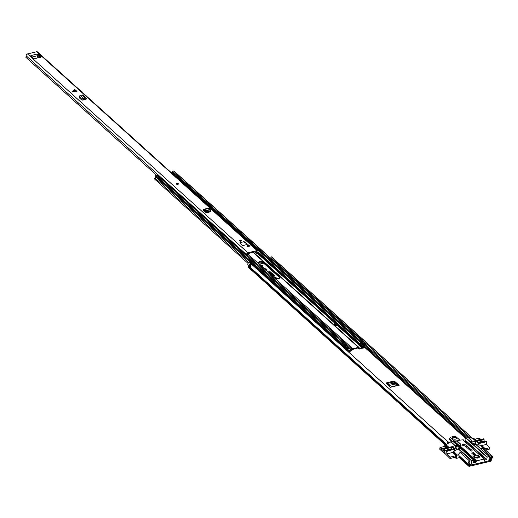 <?xml version="1.0" encoding="UTF-8"?>
<svg xmlns="http://www.w3.org/2000/svg" width="518" height="518" viewBox="0 0 518 518"><rect width="100%" height="100%" fill="white"/><g stroke="black" fill="none" stroke-linecap="round" stroke-linejoin="round"><path stroke-width="0.78" d="M265.818 269.729A1.308 0.68 -170.8 0 1 266.595 270.092M262.581 266.686A1.282 0.667 9.2 0 0 262.192 266.459M268.188 271.866A1.399 0.725 -170.8 0 1 269.768 272.339L274.1 276.249A1.399 0.725 -170.8 0 1 274.126 276.275M398.102 385.211L394.69 382.413L393.156 382.09L386.758 383.618M468.673 466.096L459.226 457.575A1.593 1.062 -47.9 0 1 458.974 456.824L459.045 455.885A0.57 0.382 132.1 0 0 458.987 455.659A2.415 1.612 -47.9 0 1 460.12 452.441L469.561 460.962A2.415 1.612 132.1 0 0 468.434 464.18A0.57 0.382 -47.9 0 1 468.492 464.406L468.421 465.345A1.593 1.062 132.1 0 0 468.673 466.096A1.593 1.062 132.1 0 0 469.522 466.258L489.963 461.383A1.593 1.062 132.1 0 0 491.465 459.848L491.699 458.87A0.57 0.382 -47.9 0 1 491.841 458.592A2.415 1.612 132.1 0 0 492.1 455.911A2.415 1.612 132.1 0 0 491.705 455.685L482.258 447.157L481.74 448.018L491.187 456.539A1.392 0.926 132.1 0 1 491.414 456.675A1.392 0.926 132.1 0 1 491.265 458.216L481.818 449.695A1.593 1.062 132.1 0 0 481.779 449.747M262.484 266.718A1.282 0.667 9.2 0 0 262.969 266.304A1.282 0.667 9.2 0 0 262.755 265.851A1.282 0.667 9.2 0 0 261.072 265.443M274.436 277.499L274.521 277.48A1.308 0.68 -170.8 0 1 275.906 277.622A1.308 0.68 -170.8 0 1 276.541 278.341A1.308 0.68 -170.8 0 1 276.431 278.554M264.866 268.868L264.951 268.848A1.308 0.68 -170.8 0 1 266.33 268.984A1.308 0.68 -170.8 0 1 266.971 269.71A1.308 0.68 -170.8 0 1 266.401 270.15L266.31 270.176M267.43 271.179L267.981 271.05L267.89 271.6M269.768 272.339L269.904 271.477A1.399 0.725 9.2 0 0 267.981 271.05M269.904 271.477L274.242 275.388L274.1 276.249M273.316 276.495L273.867 276.366A1.399 0.725 9.2 0 0 274.475 275.887A1.399 0.725 9.2 0 0 274.242 275.388M386.836 383.598L390.417 387.27L399.242 385.165L394.735 381.468L393.764 381.112L386.506 382.847L386.564 383.417M469.561 460.962L469.832 461.635A1.392 0.926 132.1 0 0 469.185 463.487A1.593 1.062 -47.9 0 1 469.34 464.134L469.269 465.067A0.57 0.382 132.1 0 0 469.664 465.397L490.099 460.521A0.57 0.382 132.1 0 0 490.637 459.971L490.876 458.993A1.593 1.062 -47.9 0 1 491.265 458.216M259.576 264.096L263.571 263.138A2.875 1.489 9.2 0 0 260.839 262.166A2.875 1.489 9.2 0 0 258.514 262.898M446.406 444.308L248.051 265.333A2.415 1.612 132.1 0 1 249.177 262.121L448.737 442.605A1.392 0.926 132.1 0 0 448.102 443.35M250.518 267.547L249.255 266.381A2.415 1.612 -47.9 0 1 249.65 264.044L250.906 265.177A2.415 1.612 132.1 0 0 250.511 267.521L250.511 267.521M448.471 441.932A2.415 1.612 132.1 0 0 447.138 443.894M248.051 265.333A0.57 0.382 -47.9 0 1 248.109 265.566L248.038 266.498A1.593 1.062 132.1 0 0 248.29 267.256L445.066 444.8M482.122 448.368A1.392 0.926 -47.9 0 1 481.818 449.695M491.705 455.685L491.187 456.539M273.154 260.502A0.512 0.343 -47.9 0 1 273.368 260.399L273.601 260.347A0.913 0.609 -47.9 0 0 273.705 260.314A1.392 0.926 -47.9 0 1 273.724 261.02M470.525 438.001A1.392 0.926 132.1 0 0 470.318 437.639A1.392 0.926 132.1 0 0 470.091 437.509L272.105 258.767A1.133 0.758 132.1 0 0 271.581 259.084M470.091 437.509L470.609 436.648L271.322 256.837L270.804 257.692L272.021 258.793M482.258 447.157A2.415 1.612 -47.9 0 1 482.653 447.39L492.1 455.911M471.386 438.111A2.415 1.612 132.1 0 0 471.004 436.881A2.415 1.612 132.1 0 0 470.609 436.648M471.004 436.881L271.717 257.07A2.415 1.612 132.1 0 0 271.322 256.837M272.844 260.217A1.133 0.758 -47.9 0 1 273.362 259.9M250.116 264.594A1.392 0.926 132.1 0 0 250.006 265.689L249.255 266.381M271.205 258.747A1.392 0.926 132.1 0 0 271.186 258.042M399.242 385.165L398.478 385.489M393.764 381.112L393.156 382.09M397.448 385.366L394.651 383.365L393.097 383.301L387.729 384.583M250.783 265.19A0.512 0.343 132.1 0 1 250.323 265.617L250.006 265.689M478.399 457.88A2.273 1.178 9.2 0 0 478.761 457.368A2.273 1.178 9.2 0 0 478.386 456.559A2.273 1.178 9.2 0 0 475.259 455.866A2.273 1.178 9.2 0 0 474.268 456.643A2.273 1.178 9.2 0 0 474.449 457.239M478.93 455.969A2.843 1.476 9.2 0 0 475.051 455.095A2.843 1.476 9.2 0 0 474.216 457.044A2.843 1.476 9.2 0 0 474.255 457.083A2.843 1.476 9.2 0 0 478.684 457.77A2.843 1.476 9.2 0 0 478.93 455.969M462.011 445.189A0.881 0.46 -170.8 0 0 461.959 445.299A0.881 0.46 -170.8 0 0 462.393 445.784A0.881 0.46 -170.8 0 0 463.319 445.881L464.918 445.694L470.551 450.783A0.881 0.46 9.2 0 0 471.768 451.048A0.881 0.46 9.2 0 0 472.151 450.751A0.881 0.46 9.2 0 0 472.002 450.433L471.911 451.003M452.467 438.429A2.273 1.178 -170.8 0 1 452.091 437.619A2.273 1.178 -170.8 0 1 453.768 436.765A2.273 1.178 -170.8 0 1 456.209 437.535A2.273 1.178 -170.8 0 1 456.585 438.345A2.273 1.178 -170.8 0 1 454.908 439.206A2.273 1.178 -170.8 0 1 452.467 438.429M456.507 438.558A2.273 1.178 9.2 0 0 456.138 437.969A2.273 1.178 9.2 0 0 453.904 437.198A2.273 1.178 9.2 0 0 452.097 437.839M452.356 441.304L449.456 438.688L449.223 439.024L451.877 441.42M449.223 439.011L450.382 437.25L455.361 436.124L459.861 440.183M455.264 442.055L455.031 442.819L476.126 461.849L476.359 461.085L455.264 442.055L460.062 446.179L460.185 444.321L456.708 441.194A1.14 0.609 -103.4 0 0 456.41 441.038L455.568 440.941L455.354 441.835A13.442 6.974 9.2 0 0 455.335 441.822L455.322 441.906M463.455 440.287L463.519 439.886A13.442 6.974 9.2 0 0 457.09 440.935M464.989 440.831L465.643 440.442L466.265 437.988L364.97 346.581M468.33 437.716L466.265 437.988L487.36 457.018L489.38 456.604L488.759 460.839L471.004 465.073L471.665 460.994L473.808 460.256L452.907 441.401M476.269 440.572L473.446 438.027L468.479 437.742M473.433 452.609L471.568 453.056L473.614 454.901L475.485 454.454L473.433 452.609L473.199 454.046L474.035 454.798M473.199 454.046L472.779 454.15M452.382 446.71L455.71 444.994L456.494 445.169L459.641 448.005L453.587 451.566L457.524 455.115L458.786 454.403M460.949 453.192L462.218 452.473L461.952 454.098M458.281 448.925L471.665 460.994M469.114 463.37L471.004 465.073M480.128 448.258L482.174 448.51M484.175 448.756L485.094 448.536L481.63 445.415A0.855 0.44 -170.8 0 0 480.458 445.156L482.543 447.299M480.225 445.208L476.191 444.703M475.433 442.922L472.973 443.505M476.042 444.677L474.132 444.554L470.888 441.511L472.066 441.09L475.628 441.699M466.304 442.851L467.65 442.391L466.239 441.109L464.886 441.576M484.317 460.055L486.46 459.77L467.417 442.586M470.59 450.815L466.135 446.788A2.078 1.075 9.2 0 0 466.077 446.743M463.817 444.664A2.078 1.075 -170.8 0 1 466.368 445.35L472.002 450.433M456.099 440.818L456.973 440.902A1.14 0.609 76.6 0 1 457.271 441.058L460.742 444.191L460.638 445.966L460.249 446.056L476.625 460.826L476.359 461.085M473.847 462.781L475.595 462.367L473.931 460.865M453.587 451.566L453.354 451.625A0.855 0.44 -170.8 0 0 452.985 451.91L452.836 452.823A0.855 0.44 -170.8 0 0 452.978 453.127L453.127 452.214A0.855 0.44 -170.8 0 1 452.985 451.91M457.601 449.307L456.054 447.902L453.878 448.064M484.272 459.065L463.027 440.009L484.272 459.065L484.511 460.237M463.183 440.035L484.149 459.032L476.625 460.826M476.126 461.849A0.57 0.382 -47.9 0 1 475.595 462.367M473.808 460.256L473.653 462.6M487.36 457.018L487.088 457.316L465.993 438.286M465.643 440.442L486.739 459.472L487.088 457.316M445.428 446.27L446.84 447.591M455.51 457.226L455.808 455.685L452.978 453.127M453.127 452.214L456.591 455.341L457.524 455.115M456.591 455.341L456.093 458.411L459.304 457.647M484.945 449.456L485.094 448.536M472.513 438.247L475.718 441.142M464.445 441.174L464.86 441.077M463.027 440.009L463.519 439.886M452.713 441.219L450.569 441.964L454.506 445.512M450.569 441.964L445.875 444.606L448.698 447.151M445.875 444.606L444.936 444.832L447.759 447.377M444.677 446.451L444.936 444.832M456.093 458.411L454.927 457.362M478.392 442.508L484.045 441.155A1.45 0.777 -103.4 0 0 483.954 441.491A1.45 0.777 -103.4 0 0 483.929 441.705M485.055 448.789L489.717 447.681L489.484 449.119L485.599 450.045M475.472 443.473L475.867 441.025L479.163 443.473L486.642 441.686L485.962 441.284M486.642 441.686L486.188 444.496L489.717 447.681M474.812 439.258L479.461 438.15L480.756 439.504M477.059 441.31L484.116 439.627L483.495 438.85L476.016 440.63L475.317 443.635M484.116 439.627L484.097 440.915L478.192 442.327M466.407 441.265L464.931 441.614M466.252 442.806L467.573 442.495M476.133 440.449L480.782 439.342M481.779 445.551L486.188 444.496M475.407 443.835L476.405 444.729M483.993 439.296L476.748 441.025L478.904 442.968L486.143 441.239M455.562 457.213L450.038 458.527L450.271 457.09L446.749 453.91L447.202 451.1L454.927 449.125L452.311 446.645L444.055 448.258L444.548 448.711L451.793 446.982L453.949 448.925L446.6 450.615L446.14 451.949A1.45 0.777 76.6 0 1 446.115 452.35A1.45 0.777 76.6 0 1 445.648 453.036A1.45 0.777 76.6 0 1 444.781 452.408A1.45 0.777 76.6 0 1 444.509 450.9A1.45 0.777 76.6 0 1 444.606 450.569L451.897 448.601L444.606 450.569M451.851 448.841A1.45 0.777 -103.4 0 0 451.754 449.171A1.45 0.777 -103.4 0 0 451.728 449.391M450.038 458.527L444.373 452.978L444.308 453.36L439.743 449.242L440.015 447.558L445.629 446.225M444.697 453.269L444.308 453.36M457.141 449.566L455.141 447.759M444.043 448.342L441.336 448.756L446.866 447.435M446.704 450.654L447.202 451.1M444.651 450.33L444.671 449.035L451.916 447.306L451.897 448.601M444.548 448.711L444.671 449.035M444.055 448.258L443.596 451.068L441.297 448.996M441.336 448.756L440.015 447.558M450.271 457.09L455.795 455.769M446.749 453.91L452.9 452.441M451.793 446.982L451.916 447.306M452.298 438.254A1.988 1.036 -170.8 0 1 453.632 437.354A1.988 1.036 -170.8 0 1 455.905 438.027A1.988 1.036 -170.8 0 1 456.19 438.882M474.792 457.459A1.988 1.036 -170.8 0 1 477.939 457.912A1.988 1.036 -170.8 0 1 478.01 457.977M210.599 210.696L205.775 211.629L204.578 210.774L204.765 209.958L205.419 210.593L205.335 211.506M210.509 209.699L206.844 210.58L206.935 211.571M210.522 211.797L210.761 211.202L210.522 211.797L206.98 212.639L205.808 212.386L203.302 210.237L203.386 209.842A1.308 0.699 76.6 0 1 203.794 209.278L208.935 208.055A1.308 0.699 76.6 0 1 209.479 208.281L210.463 209.395L205.439 210.586L206.844 210.58M205.419 210.593L205.419 211.558M203.872 210.748L204.034 210.276L204.578 210.774M203.794 209.278A1.308 0.699 76.6 0 1 204.338 209.512L204.765 209.958M72.313 91.323L75.673 90.145L74.501 89.536L72.222 91.576L77.117 91.906L76.075 90.501L72.714 91.686M247.002 245.998A4.83 2.506 9.2 0 0 246.989 246.024A1.055 0.544 9.2 0 0 246.956 246.121A1.055 0.544 9.2 0 0 247.468 246.704A1.055 0.544 9.2 0 0 248.575 246.814A1.055 0.544 9.2 0 0 248.996 246.555A2.726 1.412 -170.8 0 1 249.721 245.998A1.055 0.544 9.2 0 0 250.039 245.687A1.055 0.544 9.2 0 0 249.443 245.072A1.055 0.544 9.2 0 0 248.277 245.04A4.83 2.506 9.2 0 0 247.423 245.519M240.074 242.612L239.925 243.007L242.443 245.279L243.227 245.454L246.963 244.561L247.118 244.166L244.6 241.893L243.816 241.718L240.074 242.612L239.97 242.994L242.456 245.292M240.889 241.213A0.939 0.486 9.2 0 0 241.297 240.896A0.939 0.486 9.2 0 0 240.844 240.378A0.939 0.486 9.2 0 0 239.853 240.274A0.939 0.486 9.2 0 0 239.445 240.598A0.939 0.486 9.2 0 0 239.899 241.116A0.939 0.486 9.2 0 0 240.889 241.213M177.875 184.356A1.14 0.589 9.2 0 0 178.373 183.974A1.14 0.589 9.2 0 0 177.816 183.346A1.14 0.589 9.2 0 0 176.619 183.223A1.14 0.589 9.2 0 0 176.126 183.612A1.14 0.589 9.2 0 0 176.677 184.24A1.14 0.589 9.2 0 0 177.875 184.356M156.417 175.116L25.9 57.349A1.392 0.926 132.1 0 0 26.269 55.912A1.366 0.913 -47.9 0 1 26.437 54.753A1.366 0.913 -47.9 0 1 27.512 53.937L36.707 51.742A1.366 0.913 -47.9 0 1 37.438 51.878L257.815 250.725A1.366 0.913 -47.9 0 1 257.77 252.104A1.392 0.926 132.1 0 0 257.679 253.477L257.427 253.736A0.57 0.382 132.1 0 1 256.786 253.885L254.688 251.988M246.594 255.717A1.392 0.926 132.1 0 0 246.652 254.759A1.366 0.913 -47.9 0 1 246.821 253.6A1.366 0.913 -47.9 0 1 247.895 252.778L257.09 250.582A1.366 0.913 -47.9 0 1 257.815 250.725M31.242 56.32L31.514 55.42L30.672 55.802L33.657 58.502L34.441 58.676L40.987 57.116L41.136 56.721L38.144 54.021L37.128 54.086A1.308 0.699 76.6 0 1 37.51 55.698L37.134 58.035M31.514 55.42L37.128 54.086A1.308 0.699 76.6 0 0 36.966 53.943M85.192 99.618L84.784 98.381L85.444 98.167A1.308 0.874 132.1 0 1 86.234 98.271A1.308 0.874 132.1 0 1 86.441 98.932L85.554 99.534L85.548 99.035L83.489 99.54L82.084 98.964L79.604 96.73L80.419 95.597M79.889 96.983L79.202 97.708L81.585 99.864L82.757 100.123L85.554 99.534M79.422 97.119L79.202 97.708L79.422 97.119M210.768 211.687L210.321 210.768M75.673 90.145L76.075 90.501M79.448 97.934L80.588 97.617M249.572 246.063A1.055 0.544 9.2 0 0 248.847 245.83M247.118 256.19A0.57 0.382 132.1 0 0 247.235 256.028A2.415 1.612 132.1 0 0 247.442 254.137L247.753 253.645L256.947 251.45L257.122 251.826A2.415 1.612 132.1 0 0 256.708 253.762A0.57 0.382 132.1 0 0 256.786 253.885M40.585 57.207L37.458 54.837M209.505 210.956L210.379 211.83M31.915 56.928A1.308 0.699 -103.4 0 0 31.514 55.445M86.234 98.271L82.77 95.15A1.308 0.874 132.1 0 0 81.98 95.04L80.426 95.584M80.16 95.545L83.508 98.569L83.055 99.443M84.784 98.381L83.806 98.64L83.489 99.54M83.599 99.54L83.508 98.569M83.806 98.64L80.439 95.597M177.693 184.143A0.641 0.33 9.2 0 0 176.709 183.987M247.462 245.513A0.997 0.518 9.2 0 0 247.028 245.849A0.997 0.518 9.2 0 0 247.513 246.4A0.997 0.518 9.2 0 0 248.562 246.51A0.997 0.518 9.2 0 0 248.99 246.167A0.997 0.518 9.2 0 0 248.511 245.616A0.997 0.518 9.2 0 0 247.462 245.513M248.944 245.843L249.339 246.199M247.118 244.166L243.849 241.751L240.106 242.638M240.799 241.22A0.641 0.33 9.2 0 0 239.815 241.058M278.626 278.587A2.875 1.489 9.2 0 0 279.869 277.616A2.875 1.489 9.2 0 0 279.396 276.593L263.688 262.419A2.875 1.489 9.2 0 0 260.606 261.441A2.875 1.489 9.2 0 0 258.488 262.522A2.875 1.489 9.2 0 0 258.968 263.545L274.676 277.719A2.875 1.489 9.2 0 0 278.626 278.587M279.726 277.959A2.875 1.489 9.2 0 0 279.28 277.311L263.571 263.138L263.688 262.419M348.374 351.618A1.425 0.945 -47.9 0 0 348.679 351.586L351.1 351.01A1.14 0.758 -47.9 0 0 351.987 350.336L352.68 349.43L359.136 347.662A1.14 0.758 -47.9 0 0 359.013 347.487A1.14 0.758 -47.9 0 0 358.404 347.377L352.797 348.711A1.14 0.758 132.1 0 0 351.91 349.385L351.217 350.291L348.795 350.867A0.57 0.382 -47.9 0 1 348.407 350.654L348.323 350.213A1.191 0.796 132.1 0 0 348.206 349.954A1.425 0.945 -47.9 0 1 348.323 348.62A1.081 0.719 132.1 0 0 348.517 348.122L348.549 347.934A0.57 0.382 132.1 0 0 348.161 347.572L346.995 347.85A0.57 0.382 132.1 0 0 346.445 348.439L346.419 348.633A1.081 0.719 132.1 0 0 346.497 349.126A1.425 0.945 -47.9 0 1 346.555 349.974M359.136 347.662L359.576 348.297L362.004 347.714A0.57 0.382 132.1 0 0 362.496 347.293L362.736 346.775A1.191 0.796 -47.9 0 1 362.95 346.438A1.425 0.945 132.1 0 0 363.267 345.053A1.081 0.719 -47.9 0 1 363.228 344.612L363.26 344.418A0.57 0.382 -47.9 0 1 363.804 343.835L364.97 343.557A0.57 0.382 -47.9 0 1 365.358 343.926L365.326 344.12A1.081 0.719 -47.9 0 1 365.073 344.69A1.425 0.945 132.1 0 0 364.853 346.102A1.269 0.848 132.1 0 1 364.698 347.306A1.269 0.848 132.1 0 1 363.526 348.031L362.742 347.915M336.331 325.822L334.848 324.488A0.997 0.66 -47.9 0 1 334.686 324.061L333.974 324.229L335.865 325.939L337.289 325.485M358.391 348.096L358.728 348.731A1.14 0.758 132.1 0 0 358.857 348.899A1.14 0.758 132.1 0 0 359.46 349.015L361.888 348.439A1.425 0.945 132.1 0 0 363.118 347.377L363.416 346.762A2.273 1.515 132.1 0 0 363.934 344.548L364.575 344.405A2.273 1.515 132.1 0 0 364.219 346.659L363.759 346.244M335.049 324.669L334.583 324.78M248.077 263.429L154.882 179.345A1.269 0.848 -47.9 0 1 154.999 177.965A1.425 0.945 -47.9 0 0 155.238 176.554A1.081 0.719 132.1 0 1 155.154 176.062L155.186 175.867A0.57 0.382 132.1 0 1 155.73 175.278L156.896 175A0.57 0.382 132.1 0 1 157.291 175.356M343.842 347.533A1.425 0.945 132.1 0 0 343.79 346.678A1.081 0.719 -47.9 0 1 343.706 346.186L343.738 345.998A0.57 0.382 -47.9 0 1 344.282 345.402L155.73 175.278M344.535 347.423A2.273 1.515 132.1 0 0 344.425 346.121L345.066 345.959A2.273 1.515 132.1 0 0 344.638 347.397L343.894 347.578M347.701 351.01L347.584 350.537A2.273 1.515 -47.9 0 1 347.779 348.407L347.131 348.569A2.273 1.515 -47.9 0 1 347.028 350.401L347.688 350.997M363.26 343.033L362.024 343.246A1.425 0.945 -47.9 0 1 362.367 342.249A1.081 0.719 132.1 0 0 362.619 341.673L362.652 341.485A0.57 0.382 132.1 0 0 362.263 341.116L361.098 341.394A0.57 0.382 132.1 0 0 360.554 341.977L360.515 342.171A1.081 0.719 132.1 0 0 360.56 342.612A1.425 0.945 -47.9 0 1 360.405 343.758L362.425 345.195M344.282 345.402L345.448 345.124A0.57 0.382 -47.9 0 1 345.843 345.487L345.81 345.681A1.081 0.719 -47.9 0 1 345.616 346.179A1.425 0.945 132.1 0 0 345.389 347.313M360.405 343.758L362.289 345.467A1.425 0.945 132.1 0 0 362.451 344.315A1.081 0.719 -47.9 0 1 362.406 343.874L362.438 343.68A0.57 0.382 -47.9 0 1 362.982 343.097L364.148 342.819A0.57 0.382 -47.9 0 1 364.542 343.175M171.97 172.364A1.081 0.719 -47.9 0 1 171.963 172.047L172.002 171.853A0.57 0.382 -47.9 0 1 172.546 171.27L173.705 170.992A0.57 0.382 -47.9 0 1 174.1 171.341M362.891 348.044L364.219 346.659M346.995 347.85L346.173 347.112A0.57 0.382 132.1 0 0 345.629 347.701L345.597 347.895A1.081 0.719 132.1 0 0 345.681 348.381A1.425 0.945 -47.9 0 1 345.733 349.236M347.733 347.183A0.57 0.382 132.1 0 0 347.338 346.833L346.173 347.112M362.024 343.246L361.311 343.421A2.273 1.515 -47.9 0 1 361.862 341.964L361.227 342.107A2.273 1.515 -47.9 0 1 361.208 343.44L360.632 343.583M345.642 347.643L344.638 347.397M345.215 347.261L345.661 347.578M364.743 345.448L365.086 344.671M334.686 324.061A0.997 0.66 -47.9 0 1 334.699 323.944L334.913 322.623L335.612 322.455L337.503 324.164L337.386 325.576M337.503 324.164L336.797 324.326L336.583 325.647A0.997 0.66 132.1 0 0 336.577 325.764M336.797 324.326L334.913 322.623M163.202 180.601L162.691 179.837L163.125 180.225M162.691 179.837L163.151 180.07M175.485 177.124L176.01 176.91M162.956 179.895L158.34 175.706L163.066 179.966M176.483 177.337L177.124 177.279L177.732 177.939M176.055 176.651L176.528 177.078M157.802 175.602L158.34 175.706M170.759 172.863L172.222 172.967M177.033 177.836L177.124 177.279M469.664 465.397L469.269 465.041M490.099 460.521L488.979 459.505M465.922 438.701L364.666 347.345M468.434 464.18L458.987 455.659M446.283 444.373L248.109 265.566M469.34 464.134L468.492 464.406L459.045 455.885M445.525 444.69L248.038 266.498M469.269 465.067L468.421 465.345L458.974 456.824M491.465 459.848L490.637 459.971L489.121 458.605M491.699 458.87L490.876 458.993L489.29 457.569M467.314 437.736L364.963 345.396M362.47 343.143L362.082 342.793M468.589 437.755L365.203 344.476M363.532 342.968L362.496 342.035M272.805 260.191A1.14 0.758 -47.9 0 1 273.329 259.868M271.613 259.11A1.14 0.758 -47.9 0 1 272.138 258.793M394.69 382.413L394.735 381.468M395.862 383.87L388.714 385.573M395.92 383.909L388.759 385.612M249.65 264.044A0.913 0.609 132.1 0 0 249.993 264.478M249.32 266.466L250.343 267.029M250.809 265.32A0.57 0.382 132.1 0 0 250.848 265.248L249.864 264.368A0.855 0.57 -47.9 0 1 249.728 264.012M249.294 266.135L250.524 265.857M250.343 266.492L249.618 265.786M250.323 265.617L250.343 265.695A0.57 0.382 132.1 0 0 250.764 265.391M455.374 441.699L450.265 437.451L455.29 441.983M449.313 438.733L450.382 437.25L455.257 436.085L459.958 440.164L455.18 436.169M450.252 437.438L449.443 438.675M471.056 441.783L471.134 441.317M489.225 456.572L475.848 444.502M466.368 445.35L466.135 446.788M456.973 440.902L456.41 441.038M455.6 440.935L456.157 440.805M456.708 441.194L457.271 441.058M460.742 444.191L460.185 444.321M460.858 444.573L460.301 444.703M458.553 448.627L471.937 460.703M459.641 448.005L459.583 448.374M456.054 447.902L456.494 445.169M455.71 444.994L455.27 447.733M472.066 441.09L468.136 437.542M465.999 441.31L465.371 440.74M450.841 441.666L454.778 445.221M478.91 445.046L479.163 443.473M478.386 443.298L478.12 444.943M454.681 449.313L454.39 451.113M462.833 444.081L463.144 444.878L462.833 444.081M463.642 444.379A0.855 0.44 -170.8 0 1 463.817 444.709A0.855 0.44 -170.8 0 1 463.15 445.033A0.855 0.44 -170.8 0 1 462.127 444.438A0.855 0.44 -170.8 0 1 462.399 444.179M210.418 209.725L210.509 210.722M205.685 210.638L205.775 211.629M247.895 252.778L27.512 53.937M257.09 250.582L36.707 51.742M37.613 54.798L37.756 53.93M246.652 254.759L26.269 55.912M37.471 55.95L39.226 57.537M209.317 211.007L210.263 211.856M254.726 251.981L256.708 253.762M257.122 251.826L256.753 251.495M38.008 54.882L38.144 54.021M41.077 57.084L41.136 56.721M32.006 57.012L37.51 55.698M244.587 241.938L243.816 241.718M248.193 245.519L248.277 245.04M85.509 99.54L85.043 99.119M82.466 98.025L82.012 98.899M85.444 98.167L81.98 95.04M204.455 210.651L203.911 210.781M209.479 208.281L204.338 209.512M178.062 183.599A0.997 0.518 9.2 0 0 176.696 183.294A0.997 0.518 9.2 0 0 176.431 183.987A0.997 0.518 9.2 0 0 177.797 184.291A0.997 0.518 9.2 0 0 178.062 183.599M176.12 183.67A1.14 0.589 -170.8 0 1 176.457 183.385M178.16 183.689A1.14 0.589 -170.8 0 1 178.354 184.032M176.606 183.942A0.783 0.408 -170.8 0 1 176.813 183.398A0.783 0.408 -170.8 0 1 177.888 183.637A0.783 0.408 -170.8 0 1 177.68 184.181A0.783 0.408 -170.8 0 1 176.606 183.942M177.752 184.162A0.641 0.33 9.2 0 0 176.625 183.942M246.95 244.561L243.214 245.454M243.849 241.751L239.989 242.683M243.195 245.422L242.489 245.267M247.067 244.179L246.931 244.535M247.203 244.418L244.548 241.906M239.685 240.999A0.783 0.408 -170.8 0 1 239.938 240.469A0.783 0.408 -170.8 0 1 240.993 240.715A0.783 0.408 -170.8 0 1 240.941 241.2M240.883 241.22A0.641 0.33 9.2 0 0 239.73 241.019M279.28 277.311L279.396 276.593M348.795 350.867L348.374 350.485M351.217 350.291L348.556 347.882M347.377 346.82L345.843 345.441M362.004 347.714L337.296 325.427M334.822 323.187L257.621 253.535M248.711 262.522L154.999 177.965M343.79 346.678L155.238 176.554M347.584 350.537L347.151 350.142M343.706 346.186L155.154 176.062M343.738 345.998L155.186 175.867M345.448 345.124L156.896 175M364.97 343.557L364.148 342.819M362.406 343.874L363.228 344.612L363.921 344.502L362.438 343.68M363.804 343.835L362.982 343.097M363.267 345.053L362.451 344.315M348.517 348.122L347.805 348.349L348.549 347.934M347.131 350.174L347.617 350.615L348.323 350.213M347.727 351.036L348.407 350.654M351.987 350.336L247.209 256.073M352.46 349.598L247.539 255.219M358.08 348.141L358.728 348.731L359.395 348.225M363.118 347.377L362.496 347.293L337.419 324.669M363.358 346.859L362.736 346.775L257.783 252.078M363.345 346.892L363.785 347.293L363.526 348.031M362.263 341.116L173.705 170.992M361.098 341.394L172.546 171.27M360.554 341.977L172.002 171.853M360.515 342.171L171.963 172.047M360.56 342.612L177.331 177.285M362.95 346.438L257.964 251.716M335.107 322.578L257.537 252.596M358.404 347.377L253.108 252.37M208.637 212.244L207.692 211.389M346.497 349.126L345.681 348.381M346.419 348.633L345.597 347.895M346.445 348.439L345.629 347.701M348.161 347.572L347.338 346.833M352.797 348.711L247.559 253.755M336.583 325.647L334.699 323.944M390.235 387.088L398.828 385.036M475.997 444.528L489.38 456.604M468.285 437.568L472.222 441.122M456.131 440.805L455.568 440.941M473.957 460.282L452.861 441.252M486.039 441.206L478.846 442.922M454.927 449.125L454.623 450.984M446.6 450.615L453.839 448.886M463.636 445.804L463.817 444.709L462.814 444.068L462.127 444.438L461.972 445.415M210.871 210.528L210.781 209.537M210.217 211.868L209.272 211.014M39.18 57.543L37.464 55.996M79.901 95.584L79.448 96.458M204.228 211.066L204.746 210.943M178.354 184.091L178.14 183.612L176.107 183.728M176.599 183.806L177.862 184.013M246.963 246.251L247.028 245.849M248.912 246.659L248.99 246.167M250.447 265.566L249.935 265.106M345.752 345.182L157.2 175.058M365.274 343.615L364.452 342.877M362.561 341.174L174.009 171.05M359.013 347.487L253.483 252.279M209.019 212.153L208.074 211.299M348.459 347.63L347.643 346.885M358.857 348.899L358.035 348.154"/></g></svg>
